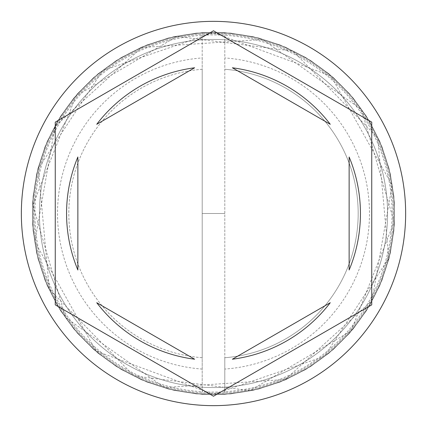 <?xml version="1.0" encoding="UTF-8"?>
<svg xmlns="http://www.w3.org/2000/svg" width="427" height="427" viewBox="0 0 427 427"><rect width="100%" height="100%" fill="white"/><g stroke="black" fill="none" stroke-linecap="round" stroke-linejoin="round"><path stroke-width="0.32" stroke-dasharray="2.13 1.6" d="M394.345 213.5A180.845 180.845 0 0 0 213.5 32.655A180.845 180.845 0 0 0 32.655 213.5A180.845 180.845 0 0 1 213.5 32.655A180.845 180.845 0 0 1 394.345 213.5A180.845 180.845 0 0 1 213.5 394.345A180.845 180.845 0 0 1 32.655 213.5A180.845 180.845 0 0 0 213.5 394.345A180.845 180.845 0 0 0 394.345 213.5A180.845 180.845 0 0 0 213.5 32.655A180.845 180.845 0 0 0 32.655 213.5A180.845 180.845 0 0 1 213.5 32.655A180.845 180.845 0 0 1 394.345 213.5A180.845 180.845 0 0 1 213.5 394.345A180.845 180.845 0 0 1 32.655 213.5A180.845 180.845 0 0 0 213.5 394.345A180.845 180.845 0 0 0 394.345 213.5A180.845 180.845 0 0 0 213.5 32.655A180.845 180.845 0 0 0 32.655 213.5A180.845 180.845 0 0 1 213.5 32.655A180.845 180.845 0 0 1 394.345 213.5A180.845 180.845 0 0 0 213.5 32.655A180.845 180.845 0 0 0 32.655 213.5A180.845 180.845 0 0 1 213.5 32.655A180.845 180.845 0 0 1 394.345 213.5A180.845 180.845 0 0 0 213.5 32.655A180.845 180.845 0 0 0 32.655 213.5A180.845 180.845 0 0 0 213.5 394.345A180.845 180.845 0 0 0 394.345 213.5A180.845 180.845 0 0 0 213.5 32.655A180.845 180.845 0 0 0 32.655 213.5A180.845 180.845 0 0 0 213.5 394.345A180.845 180.845 0 0 0 394.345 213.5A180.845 180.845 0 0 0 213.5 32.655A180.845 180.845 0 0 0 32.655 213.5A180.845 180.845 0 0 0 213.5 394.345A180.845 180.845 0 0 0 394.345 213.5A180.845 180.845 0 0 0 213.5 32.655A180.845 180.845 0 0 0 32.655 213.5A180.845 180.845 0 0 0 213.5 394.345A180.845 180.845 0 0 0 394.345 213.5A180.845 180.845 0 0 1 213.5 394.345A180.845 180.845 0 0 1 32.655 213.5A180.845 180.845 0 0 0 213.5 394.345A180.845 180.845 0 0 0 394.345 213.5A180.845 180.845 0 0 1 213.5 394.345A180.845 180.845 0 0 1 32.655 213.5A180.845 180.845 0 0 0 213.5 394.345A180.845 180.845 0 0 0 394.345 213.5A180.845 180.845 0 0 1 213.5 394.345A180.845 180.845 0 0 1 32.655 213.5A180.845 180.845 0 0 0 213.5 394.345A180.845 180.845 0 0 0 394.345 213.5A180.845 180.845 0 0 1 213.5 394.345A180.845 180.845 0 0 1 32.655 213.5A180.845 180.845 0 0 0 213.5 394.345A180.845 180.845 0 0 0 394.345 213.5M387.567 213.5A174.067 174.067 0 0 0 213.5 39.433A174.067 174.067 0 0 0 39.433 213.5A174.067 174.067 0 0 0 213.5 387.567A174.067 174.067 0 0 0 387.567 213.5A174.067 174.067 0 0 0 213.5 39.433A174.067 174.067 0 0 0 39.433 213.5A174.067 174.067 0 0 0 213.5 387.567A174.067 174.067 0 0 0 387.567 213.5A174.067 174.067 0 0 0 213.5 39.433A174.067 174.067 0 0 0 39.433 213.5A174.067 174.067 0 0 0 213.5 387.567A174.067 174.067 0 0 0 387.567 213.5A174.067 174.067 0 0 0 213.5 39.433A174.067 174.067 0 0 0 39.433 213.5A174.067 174.067 0 0 0 213.5 387.567A174.067 174.067 0 0 0 387.567 213.5A174.067 174.067 0 0 0 213.5 39.433A174.067 174.067 0 0 0 39.433 213.5A174.067 174.067 0 0 0 213.5 387.567A174.067 174.067 0 0 0 387.567 213.5A174.067 174.067 0 0 0 213.5 39.433A174.067 174.067 0 0 0 39.433 213.5A174.067 174.067 0 0 1 213.5 39.433A174.067 174.067 0 0 1 387.567 213.5A174.067 174.067 0 0 1 213.5 387.567A174.067 174.067 0 0 1 39.433 213.5A174.067 174.067 0 0 0 213.5 387.567A174.067 174.067 0 0 0 387.567 213.5A174.067 174.067 0 0 0 213.5 39.433A174.067 174.067 0 0 0 39.433 213.5A174.067 174.067 0 0 1 213.5 39.433A174.067 174.067 0 0 1 387.567 213.5A174.067 174.067 0 0 1 213.5 387.567A174.067 174.067 0 0 1 39.433 213.5A174.067 174.067 0 0 0 213.5 387.567A174.067 174.067 0 0 0 387.567 213.5M224.805 369.072L224.805 391.73A178.587 178.587 0 0 1 202.195 391.73L202.195 57.928A155.983 155.983 0 0 0 57.517 213.5A155.983 155.983 0 0 0 202.195 369.072L202.195 391.73A178.587 178.587 0 0 1 34.913 213.5A178.587 178.587 0 0 1 224.805 35.27A178.587 178.587 0 0 1 392.087 213.5A178.587 178.587 0 0 1 224.805 391.73L224.805 357.735A144.678 144.678 0 0 0 358.178 213.5A144.678 144.678 0 0 0 224.805 69.265A144.678 144.678 0 0 1 358.178 213.5A144.678 144.678 0 0 1 224.805 357.735L224.805 369.072A155.983 155.983 0 0 0 369.483 213.5A155.983 155.983 0 0 0 224.805 57.928M405.65 213.5A192.15 192.15 0 0 0 213.5 21.35A192.15 192.15 0 0 0 21.35 213.5A192.15 192.15 0 0 0 213.5 405.65A192.15 192.15 0 0 0 405.65 213.5M66.564 213.5A146.936 146.936 0 0 0 77.863 270.013L77.863 156.987A146.936 146.936 0 0 0 66.564 213.5M330.263 124.294A146.936 146.936 0 0 0 232.373 67.781L330.263 124.294M349.137 270.013A146.936 146.936 0 0 0 349.137 156.987L349.137 270.013M232.373 359.219A146.936 146.936 0 0 0 330.263 302.706L232.373 359.219M96.737 302.706A146.936 146.936 0 0 0 194.627 359.219L96.737 302.706M371.741 122.138L213.5 30.781L55.259 122.138L55.259 304.862L213.5 396.219L371.741 304.862L371.741 122.138M194.627 67.781A146.936 146.936 0 0 0 96.737 124.294L194.627 67.781M202.195 57.928L202.195 69.265A144.678 144.678 0 0 0 68.822 213.5A144.678 144.678 0 0 0 202.195 357.735L202.195 369.072M202.195 69.265A144.678 144.678 0 0 0 68.822 213.5A144.678 144.678 0 0 0 202.195 357.735L202.195 69.265M202.195 394.345L224.805 394.345L202.195 394.345L230.628 393.886L258.634 388.986L285.53 379.768L310.653 366.451L333.386 349.371L353.166 328.945L369.504 305.673L382.005 280.133L390.353 252.955L394.345 224.805L393.886 196.372L388.986 168.366L379.768 141.47L366.451 116.347L349.371 93.614L328.945 73.834L305.673 57.496L280.133 44.995L252.955 36.647L224.805 32.655L196.372 33.114L168.366 38.014L141.47 47.232L116.347 60.549L93.614 77.629L73.834 98.055L57.496 121.327L44.995 146.867L36.647 174.045L32.655 202.195L33.114 230.628L38.014 258.634L47.232 285.53L60.549 310.653L77.629 333.386L98.055 353.166L121.327 369.504L146.867 382.005L174.045 390.353L202.195 394.345L230.628 393.886L258.634 388.986L285.53 379.768L310.653 366.451L333.386 349.371L353.166 328.945L369.504 305.673L382.005 280.133L390.353 252.955L394.345 224.805L393.886 196.372L388.986 168.366L379.768 141.47L366.451 116.347L349.371 93.614L328.945 73.834L305.673 57.496L280.133 44.995L252.955 36.647L224.805 32.655L202.195 32.655L224.805 32.655L196.372 33.114L168.366 38.014L141.47 47.232L116.347 60.549L93.614 77.629L73.834 98.055L57.496 121.327L44.995 146.867L36.647 174.045L32.655 202.195L33.114 230.628L38.014 258.634L47.232 285.53L60.549 310.653L77.629 333.386L98.055 353.166L121.327 369.504L146.867 382.005L174.045 390.353L202.195 394.345L230.628 393.886L258.634 388.986L285.53 379.768L310.653 366.451L333.386 349.371L353.166 328.945L369.504 305.673L382.005 280.133L390.353 252.955L394.345 224.805L393.886 196.372L388.986 168.366L379.768 141.47L366.451 116.347L349.371 93.614L328.945 73.834L305.673 57.496L280.133 44.995L252.955 36.647L224.805 32.655L196.372 33.114L168.366 38.014L141.47 47.232L116.347 60.549L93.614 77.629L73.834 98.055L57.496 121.327L44.995 146.867L36.647 174.045L32.655 202.195L33.114 230.628L38.014 258.634L47.232 285.53L60.549 310.653L77.629 333.386L98.055 353.166L121.327 369.504L146.867 382.005L174.045 390.353L202.195 394.345L202.195 32.655L224.805 32.655L224.805 394.345L252.955 390.353L280.133 382.005L305.673 369.504L328.945 353.166L349.371 333.386L366.451 310.653L379.768 285.53L388.986 258.634L393.886 230.628L394.345 202.195L390.353 174.045L382.005 146.867L369.504 121.327L353.166 98.055L333.386 77.629L310.653 60.549L285.53 47.232L258.634 38.014L230.628 33.114L202.195 32.655L174.045 36.647L146.867 44.995L121.327 57.496L98.055 73.834L77.629 93.614L60.549 116.347L47.232 141.47L38.014 168.366L33.114 196.372L32.655 224.805L36.647 252.955L44.995 280.133L57.496 305.673L73.834 328.945L93.614 349.371L116.347 366.451L141.47 379.768L168.366 388.986L196.372 393.886L224.805 394.345L252.955 390.353L280.133 382.005L305.673 369.504L328.945 353.166L349.371 333.386L366.451 310.653L379.768 285.53L388.986 258.634L393.886 230.628L394.345 202.195L390.353 174.045L382.005 146.867L369.504 121.327L353.166 98.055L333.386 77.629L310.653 60.549L285.53 47.232L258.634 38.014L230.628 33.114L202.195 32.655L174.045 36.647L146.867 44.995L121.327 57.496L98.055 73.834L77.629 93.614L60.549 116.347L47.232 141.47L38.014 168.366L33.114 196.372L32.655 224.805L36.647 252.955L44.995 280.133L57.496 305.673L73.834 328.945L93.614 349.371L116.347 366.451L141.47 379.768L168.366 388.986L196.372 393.886L224.805 394.345L252.955 390.353L280.133 382.005L305.673 369.504L328.945 353.166L349.371 333.386L366.451 310.653L379.768 285.53L388.986 258.634L393.886 230.628L394.345 202.195L390.353 174.045L382.005 146.867L369.504 121.327L353.166 98.055L333.386 77.629L310.653 60.549L285.53 47.232L258.634 38.014L230.628 33.114L202.195 32.655L174.045 36.647L146.867 44.995L121.327 57.496L98.055 73.834L77.629 93.614L60.549 116.347L47.232 141.47L38.014 168.366L33.114 196.372L32.655 224.805L36.647 252.955L44.995 280.133L57.496 305.673L73.834 328.945L93.614 349.371L116.347 366.451L141.47 379.768L168.366 388.986L196.372 393.886L224.805 394.345L202.195 394.345L202.195 32.655L224.805 32.655L224.805 394.345L202.195 394.345M393.219 213.5A179.719 179.719 0 0 0 213.5 33.781A179.719 179.719 0 0 0 33.781 213.5A179.719 179.719 0 0 0 213.5 393.219A179.719 179.719 0 0 0 393.219 213.5A179.719 179.719 0 0 1 213.5 393.219A179.719 179.719 0 0 1 33.781 213.5A179.719 179.719 0 0 1 213.5 33.781A179.719 179.719 0 0 1 393.219 213.5M213.5 394.345L324.339 356.396L388.666 258.474L377.735 137.793L293.066 51.096L176.831 36.412L75.985 96.048L32.852 204.981L65.539 317.491L164.416 387.556L285.327 379.475L371.976 300.624L392.119 185.211L330.952 75.985L213.5 32.655L102.661 70.604L38.334 168.526L49.265 289.207L133.934 375.904L250.169 390.588L351.015 330.952L394.148 222.019L361.461 109.509L262.584 39.444L141.673 47.525L55.024 126.376L34.881 241.789L96.048 351.015L213.5 394.345M224.805 213.5L202.195 213.5L224.805 213.5"/><path stroke-width="0.64" d="M405.65 213.5A192.15 192.15 0 0 0 213.5 21.35A192.15 192.15 0 0 0 21.35 213.5A192.15 192.15 0 0 0 213.5 405.65A192.15 192.15 0 0 0 405.65 213.5M66.564 213.5A146.936 146.936 0 0 0 77.863 270.013L77.863 156.987A146.936 146.936 0 0 0 66.564 213.5M330.263 124.294A146.936 146.936 0 0 0 232.373 67.781L330.263 124.294M349.137 270.013A146.936 146.936 0 0 0 349.137 156.987L349.137 270.013M232.373 359.219A146.936 146.936 0 0 0 330.263 302.706L232.373 359.219M96.737 302.706A146.936 146.936 0 0 0 194.627 359.219L96.737 302.706M371.741 122.138L213.5 30.781L55.259 122.138L55.259 304.862L213.5 396.219L371.741 304.862L371.741 122.138M194.627 67.781A146.936 146.936 0 0 0 96.737 124.294L194.627 67.781"/></g></svg>
